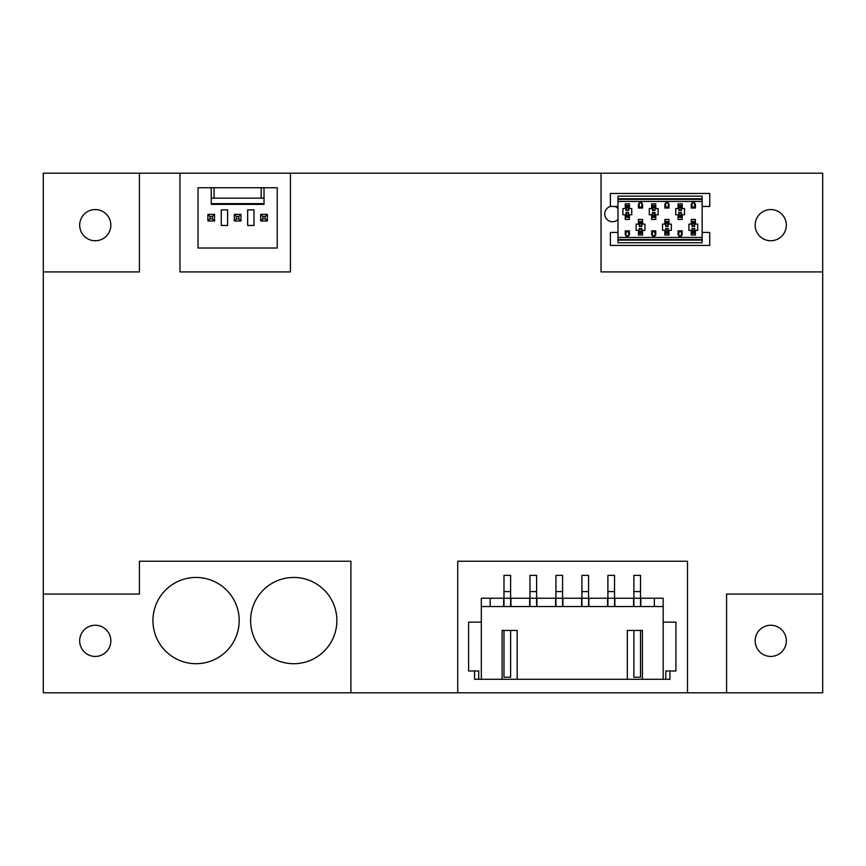 <?xml version="1.0" encoding="UTF-8"?>
<svg xmlns="http://www.w3.org/2000/svg" width="866" height="866" viewBox="0 0 866 866"><rect width="100%" height="100%" fill="white"/><g stroke="black" fill="none" stroke-linecap="round" stroke-linejoin="round"><path stroke-width="1.3" d="M79.672 640.84A15.588 15.588 0 0 0 95.26 656.428A15.588 15.588 0 0 0 110.848 640.84A15.588 15.588 0 0 0 95.26 625.252A15.588 15.588 0 0 0 79.672 640.84M43.3 692.8L350.903 692.8L350.903 561.233L139.426 561.233L139.426 594.076L43.3 594.076L43.3 692.8M43.3 173.2L43.3 271.924L139.426 271.924L139.426 173.2L43.3 173.2M43.3 594.076L43.3 271.924M79.672 225.16A15.588 15.588 0 0 0 95.26 240.748A15.588 15.588 0 0 0 110.848 225.16A15.588 15.588 0 0 0 95.26 209.572A15.588 15.588 0 0 0 79.672 225.16M822.7 271.924L822.7 173.2L601.036 173.2L601.036 271.924L822.7 271.924L822.7 594.076L726.574 594.076L726.574 692.8L822.7 692.8L822.7 594.076M290.424 173.2L179.955 173.2L179.955 271.924L290.424 271.924L290.424 173.2L601.036 173.2M139.426 173.2L179.955 173.2M755.152 640.84A15.588 15.588 0 0 0 770.74 656.428A15.588 15.588 0 0 0 786.328 640.84A15.588 15.588 0 0 0 770.74 625.252A15.588 15.588 0 0 0 755.152 640.84M457.735 692.8L687.496 692.8L687.496 561.233L457.735 561.233L457.735 692.8L350.903 692.8M726.574 692.8L687.496 692.8M755.152 225.16A15.588 15.588 0 0 0 770.74 240.748A15.588 15.588 0 0 0 786.328 225.16A15.588 15.588 0 0 0 770.74 209.572A15.588 15.588 0 0 0 755.152 225.16M702.153 206.454L709.741 206.454L709.741 193.464L610.389 193.464L610.389 206.454A7.794 7.794 0 0 0 609.502 221.122A7.794 7.794 0 0 0 617.978 219.499M617.978 208.37A7.794 7.794 0 0 0 614.698 206.454M250.62 620.576A43.127 43.127 0 0 1 293.747 577.449A43.127 43.127 0 0 1 336.874 620.576A43.127 43.127 0 0 1 293.747 663.702A43.127 43.127 0 0 1 250.62 620.576M152.936 620.576A43.127 43.127 0 0 1 196.062 577.449A43.127 43.127 0 0 1 239.189 620.576A43.127 43.127 0 0 1 196.062 663.702A43.127 43.127 0 0 1 152.936 620.576M261.186 187.749L198.033 187.749L198.033 248.022L277.228 248.022L277.228 187.749L261.186 187.749L261.186 198.141L264.022 198.141L264.022 187.749M221.263 209.886L221.263 225.474L227.606 225.474L227.606 209.886L221.263 209.886M247.654 209.886L247.654 225.474L253.998 225.474L253.998 209.886L247.654 209.886M211.239 187.749L211.239 204.376L264.022 204.376L264.022 198.141M214.075 187.749L214.075 198.141L261.186 198.141M211.239 198.141L214.075 198.141M211.239 203.651L264.022 203.651M207.905 221.003L207.905 214.357L209.983 216.435L209.983 218.925L207.905 221.003L214.562 221.003L212.484 218.925L209.983 218.925M212.484 218.925L212.484 216.435L209.983 216.435M212.484 216.435L214.562 214.357L207.905 214.357M214.562 214.357L214.562 221.003M234.307 221.003L234.307 214.357L236.386 216.435L236.386 218.925L234.307 221.003L240.954 221.003L238.875 218.925L236.386 218.925M238.875 218.925L238.875 216.435L236.386 216.435M238.875 216.435L240.954 214.357L234.307 214.357M240.954 214.357L240.954 221.003M260.698 221.003L260.698 214.357L262.777 216.435L262.777 218.925L260.698 221.003L267.356 221.003L265.277 218.925L262.777 218.925M265.277 218.925L265.277 216.435L262.777 216.435M265.277 216.435L267.356 214.357L260.698 214.357M267.356 214.357L267.356 221.003M702.153 201.432L702.153 196.16L617.978 196.16L617.978 242.729L702.153 242.729L702.153 201.432L617.978 201.432M638.448 204.062L638.448 208.013L642.604 208.013L642.604 204.062L641.825 204.062L641.825 202.817L639.227 202.817L639.227 204.062L638.448 204.062M629.409 203.856L625.252 203.856L625.252 208.533L622.914 208.533L622.914 214.768L625.252 214.768L625.252 219.444L629.409 219.444L629.409 214.768L631.747 214.768L631.747 208.533L629.409 208.533L629.409 203.856M629.409 234.827L629.409 230.876L625.252 230.876L625.252 234.827L626.031 234.827L626.031 236.072L628.629 236.072L628.629 234.827L629.409 234.827M664.85 235.032L669.007 235.032L669.007 230.356L671.345 230.356L671.345 224.121L669.007 224.121L669.007 219.444L664.85 219.444L664.85 224.121L662.512 224.121L662.512 230.356L664.85 230.356L664.85 235.032M664.85 204.062L664.85 208.013L669.007 208.013L669.007 204.062L668.227 204.062L668.227 202.817L665.629 202.817L665.629 204.062L664.85 204.062M655.8 203.856L651.643 203.856L651.643 208.533L649.305 208.533L649.305 214.768L651.643 214.768L651.643 219.444L655.8 219.444L655.8 214.768L658.138 214.768L658.138 208.533L655.8 208.533L655.8 203.856M655.8 234.827L655.8 230.876L651.643 230.876L651.643 234.827L652.423 234.827L652.423 236.072L655.021 236.072L655.021 234.827L655.8 234.827M691.241 235.032L695.398 235.032L695.398 230.356L697.736 230.356L697.736 224.121L695.398 224.121L695.398 219.444L691.241 219.444L691.241 224.121L688.903 224.121L688.903 230.356L691.241 230.356L691.241 235.032M691.241 204.062L691.241 208.013L695.398 208.013L695.398 204.062L694.619 204.062L694.619 202.817L692.021 202.817L692.021 204.062L691.241 204.062M682.202 203.856L678.046 203.856L678.046 208.533L675.707 208.533L675.707 214.768L678.046 214.768L678.046 219.444L682.202 219.444L682.202 214.768L684.541 214.768L684.541 208.533L682.202 208.533L682.202 203.856M682.202 234.827L682.202 230.876L678.046 230.876L678.046 234.827L678.825 234.827L678.825 236.072L681.423 236.072L681.423 234.827L682.202 234.827M638.448 235.032L642.604 235.032L642.604 230.356L644.943 230.356L644.943 224.121L642.604 224.121L642.604 219.444L638.448 219.444L638.448 224.121L636.109 224.121L636.109 230.356L638.448 230.356L638.448 235.032M617.978 232.434L610.389 232.434L610.389 245.424L709.741 245.424L709.741 232.434L702.153 232.434M610.389 206.454L617.978 206.454M639.227 204.062L639.227 207.667L641.825 207.667L641.825 204.062M639.227 202.871L641.825 202.871M639.227 207.082L641.825 207.082M628.629 214.898L628.629 217.398L626.031 217.398L626.031 214.898L628.629 214.898L628.629 212.484L626.031 212.484L626.031 214.898M628.629 205.48L626.031 205.48L626.031 210.406L628.629 210.406L628.629 205.48M628.629 216.641L626.031 216.641M628.629 206.249L626.031 206.249M628.629 234.827L628.629 231.222L626.031 231.222L626.031 234.827M628.629 235.877L626.031 235.877M628.629 231.807L626.031 231.807M665.629 233.409L668.227 233.409L668.227 228.483L665.629 228.483L665.629 233.409M665.629 223.991L665.629 221.49L668.227 221.49L668.227 223.991L665.629 223.991L665.629 226.405L668.227 226.405L668.227 223.991M665.629 232.64L668.227 232.64M665.629 222.248L668.227 222.248M665.629 204.062L665.629 207.667L668.227 207.667L668.227 204.062M665.629 202.871L668.227 202.871M665.629 207.082L668.227 207.082M655.021 214.898L655.021 217.398L652.423 217.398L652.423 214.898L655.021 214.898L655.021 212.484L652.423 212.484L652.423 214.898M655.021 205.48L652.423 205.48L652.423 210.406L655.021 210.406L655.021 205.48M655.021 216.641L652.423 216.641M655.021 206.249L652.423 206.249M655.021 234.827L655.021 231.222L652.423 231.222L652.423 234.827M655.021 235.877L652.423 235.877M655.021 231.807L652.423 231.807M692.021 233.409L694.619 233.409L694.619 228.483L692.021 228.483L692.021 233.409M692.021 223.991L692.021 221.49L694.619 221.49L694.619 223.991L692.021 223.991L692.021 226.405L694.619 226.405L694.619 223.991M692.021 232.64L694.619 232.64M692.021 222.248L694.619 222.248M692.021 204.062L692.021 207.667L694.619 207.667L694.619 204.062M692.021 202.871L694.619 202.871M692.021 207.082L694.619 207.082M681.423 214.898L681.423 217.398L678.825 217.398L678.825 214.898L681.423 214.898L681.423 212.484L678.825 212.484L678.825 214.898M681.423 205.48L678.825 205.48L678.825 210.406L681.423 210.406L681.423 205.48M681.423 216.641L678.825 216.641M681.423 206.249L678.825 206.249M681.423 234.827L681.423 231.222L678.825 231.222L678.825 234.827M681.423 235.877L678.825 235.877M681.423 231.807L678.825 231.807M639.227 233.409L641.825 233.409L641.825 228.483L639.227 228.483L639.227 233.409M639.227 223.991L639.227 221.49L641.825 221.49L641.825 223.991L639.227 223.991L639.227 226.405L641.825 226.405L641.825 223.991M639.227 232.64L641.825 232.64M639.227 222.248L641.825 222.248M481.323 622.134L468.593 622.134L468.593 670.977L478.725 670.977L478.714 679.29L478.725 670.977L478.725 679.29L665.781 679.29L665.781 670.977L665.781 679.29L665.781 670.977L675.913 670.977L675.913 622.134L663.183 622.134M474.557 670.977L474.557 679.29L478.714 679.29M503.666 606.546L503.666 598.233L481.323 598.233L481.323 606.546L663.183 606.546L663.183 598.233L654.35 598.233L654.35 606.546M654.35 598.233L640.84 598.233L640.84 606.546M614.86 606.546L614.86 598.233L633.566 598.233L633.566 606.546M588.88 606.546L588.88 598.233L607.586 598.233L607.586 606.546M562.9 606.546L562.9 598.233L581.606 598.233L581.606 606.546M536.92 606.546L536.92 598.233L555.626 598.233L555.626 606.546M510.94 606.546L510.94 598.233L529.646 598.233L529.646 606.546M663.183 606.546L663.183 679.29M517.175 679.29L517.175 630.448L502.107 630.448L502.107 679.29M481.323 606.546L481.323 679.29M642.399 679.29L642.399 630.448L627.33 630.448L627.33 679.29M502.107 630.448L503.98 630.448L503.98 677.212L510.626 677.212L510.626 630.448L517.175 630.448M627.33 630.448L633.88 630.448L633.88 677.212L640.526 677.212L640.526 630.448L642.399 630.448M669.948 670.977L669.948 679.29L665.792 679.29M490.156 606.546L490.156 598.233M510.626 606.546L510.626 575.37L503.98 575.37L503.98 598.233L510.626 598.233L503.98 598.233L503.98 606.546M536.606 606.546L536.606 575.37L529.96 575.37L529.96 598.233L536.606 598.233L529.96 598.233L529.96 606.546M562.586 606.546L562.586 575.37L555.94 575.37L555.94 598.233L562.586 598.233L555.94 598.233L555.94 606.546M588.566 606.546L588.566 575.37L581.92 575.37L581.92 598.233L588.566 598.233L581.92 598.233L581.92 606.546M614.546 606.546L614.546 575.37L607.9 575.37L607.9 598.233L614.546 598.233L607.9 598.233L607.9 606.546M640.526 606.546L640.526 575.37L633.88 575.37L633.88 598.233L640.526 598.233L633.88 598.233L633.88 606.546M617.978 199.364L702.153 199.364M617.978 237.446L702.153 237.446M702.153 239.525L617.978 239.525M617.978 240.131L702.153 240.131M702.153 198.758L617.978 198.758M628.629 213.036L626.031 213.036M628.629 215.894L626.031 215.894M626.031 206.985L628.629 206.985M628.629 207.992L626.031 207.992M626.031 209.843L628.629 209.843M668.227 231.904L665.629 231.904M665.629 230.897L668.227 230.897M668.227 229.046L665.629 229.046M665.629 225.853L668.227 225.853M665.629 222.984L668.227 222.984M655.021 213.036L652.423 213.036M655.021 215.894L652.423 215.894M652.423 206.985L655.021 206.985M655.021 207.992L652.423 207.992M652.423 209.843L655.021 209.843M694.619 231.904L692.021 231.904M692.021 230.897L694.619 230.897M694.619 229.046L692.021 229.046M692.021 225.853L694.619 225.853M692.021 222.984L694.619 222.984M681.423 213.036L678.825 213.036M681.423 215.894L678.825 215.894M678.825 206.985L681.423 206.985M681.423 207.992L678.825 207.992M678.825 209.843L681.423 209.843M641.825 231.904L639.227 231.904M639.227 230.897L641.825 230.897M641.825 229.046L639.227 229.046M639.227 225.853L641.825 225.853M639.227 222.984L641.825 222.984M503.98 591.575L510.626 591.575M529.96 591.575L536.606 591.575M555.94 591.575L562.586 591.575M581.92 591.575L588.566 591.575M607.9 591.575L614.546 591.575M633.88 591.575L640.526 591.575"/></g></svg>
